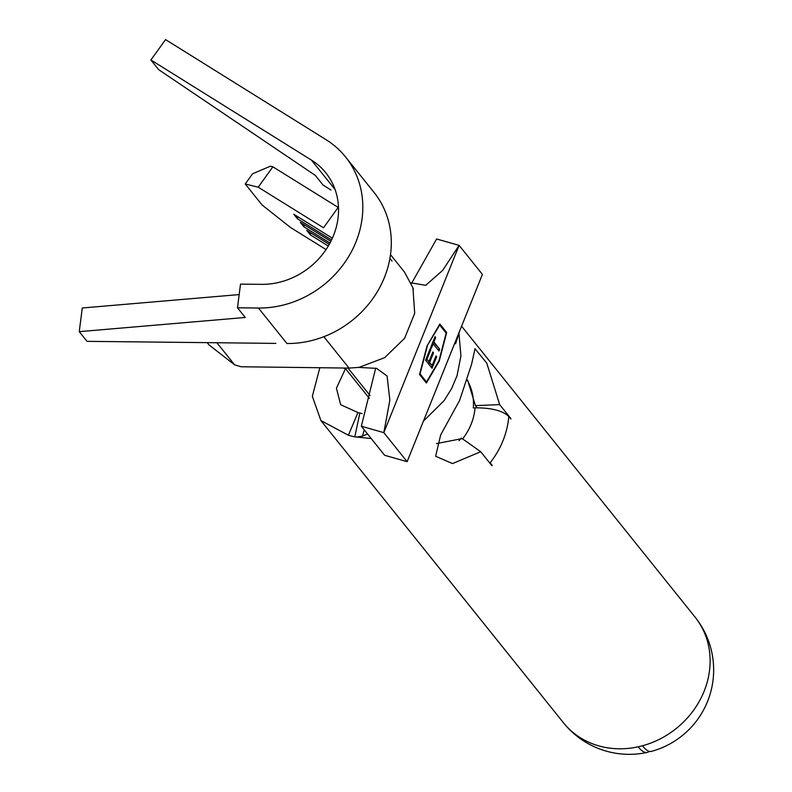<?xml version="1.0" encoding="UTF-8"?>
<svg xmlns="http://www.w3.org/2000/svg" width="792" height="792" viewBox="0 0 792 792"><rect width="100%" height="100%" fill="white"/><g stroke="black" fill="none" stroke-linecap="round" stroke-linejoin="round"><path stroke-width="1.19" d="M461.815 438.857L461.192 438.085A55.43 49.302 141.2 0 1 459.053 440.669M467.607 380.061L475.438 405.623L477.17 407.781M480.714 451.727L452.519 463.577L435.63 456.271L440.659 434.937L459.608 400.435L471.537 364.439L475.012 348.718L486.823 363.221L499.653 404.613L510.87 418.592A84.388 75.052 141.2 0 1 510.84 419.017L508.771 416.434A84.388 75.052 141.2 0 1 490.139 462.775L492.208 465.359A84.388 75.052 141.2 0 1 491.931 465.706L480.714 451.727L462.182 438.59L436.461 443.609M371.181 438.52L354.796 436.867A84.388 75.052 -38.8 0 1 349.727 435.62A84.388 75.052 -38.8 0 1 348.391 435.224L357.954 412.543A59.053 52.519 -38.8 0 0 358.885 412.82A59.053 52.519 -38.8 0 0 359.845 413.077L362.132 413.572M348.005 368.082L370.121 395.644M348.391 435.224L320.908 420.572L312.345 396.356L319.82 367.736M649.262 751.361A84.388 18.84 -102.3 0 1 647.232 752.4A84.388 18.84 -102.3 0 1 638.124 746.826A84.388 75.052 -38.8 0 0 642.421 745.777A84.388 17.008 74.9 0 0 651.331 751.4A84.388 84.388 0 0 0 695.079 617.126A84.388 75.052 141.2 0 1 704.147 691.198A84.388 75.052 141.2 0 1 642.421 745.777M423.443 421.096L444.134 400.613L451.608 388.605L457.053 375.646L460.924 355.925L458.905 332.947M258.222 187.199L323.522 227.779L338.184 207.405L272.864 166.815L258.222 187.199L245.243 183.992L252.559 173.794L270.379 166.201L272.864 166.815M432.046 368.25L425.581 360.192L430.195 348.708L430.858 349.529L426.977 359.192L428.967 361.667L432.848 352.014L433.511 352.836L429.63 362.498L432.125 365.597L436.006 355.945L436.669 356.766L432.046 368.25M427.284 346.262L420.057 373.913L426.532 381.982L438.936 360.776L446.173 333.125L439.699 325.057L426.947 346.163M433.165 343.787L431.383 348.223L430.719 347.401L435.016 336.699L435.679 337.531L433.897 341.966L439.708 349.203L438.976 351.024L433.165 343.787L432.363 343.56L430.789 347.48M492.208 465.359L490.911 464.429M475.438 405.623L499.653 404.613M369.389 398.396L345.5 368.627L343.144 368.023M354.796 436.867L359.845 413.077M357.954 412.543L340.669 404.712L336.422 388.238L345.5 368.627M462.617 438.897A57.242 50.906 -38.8 0 0 475.052 407.84L473.319 407.91A55.43 49.302 141.2 0 0 467.438 380.606M475.052 407.84C491.248 407.751 502.494 410.622 508.771 416.434M461.192 438.085L462.053 438.689M364.251 429.888L362.498 436.115L356.38 437.154M367.518 433.957L362.498 436.115M375.685 368.161L361.34 426.254L384.645 455.291L407.128 461.677L383.823 432.64L459.103 245.371L482.407 274.398L407.128 461.677M361.34 426.254L383.823 432.64L389.852 400.267L387.07 375.982L376.547 368.369L358.746 367.429M411.622 283.259L436.62 238.986L459.103 245.371L442.649 270.389L425.73 285.318L411.038 282.843M426.393 383.031L439.213 361.122L446.688 332.541L439.837 324.017L427.017 345.926L419.542 374.497L426.393 383.031M390.496 254.648L404.494 272.082L412.939 287.833L414.691 313.345L404.603 338.303L384.714 357.618L359.103 367.369L349.044 368.092L324.067 336.976M207.197 342.639L209.029 344.926L234.63 364.845L241.065 366.755L349.044 368.092M245.243 183.992L262.073 204.96L290.595 227.532L326.047 249.559M328.284 246.015L310.365 234.877L306.732 230.363L329.254 244.352M329.977 243.025L303.89 226.819L300.267 222.295L330.868 241.312M331.541 239.956L297.416 218.75L293.792 214.236L332.353 238.194M234.63 364.845L216.899 342.748M297.911 216.79L297.416 218.75M304.375 224.859L303.89 226.819M310.85 232.917L310.365 234.877M445.797 332.66L439.58 324.463M445.886 332.313L446.688 332.541M419.631 374.161L426.532 381.982M429.987 349.223L430.858 349.529M430.056 349.302L426.175 358.964L426.977 359.192M426.175 358.964L428.967 361.667M432.64 352.529L433.511 352.836M432.709 352.608L428.828 362.271L429.63 362.498M428.828 362.271L432.125 365.597M435.798 356.459L436.669 356.766M435.867 356.539L431.452 367.508M434.808 337.214L435.679 337.531M434.877 337.303L433.095 341.738L433.897 341.966M433.095 341.738L439.708 349.203M438.907 348.975L438.382 350.282M345.56 156.945L374.042 192.436A96.832 86.12 141.2 0 1 378.2 290.258A96.832 86.12 141.2 0 1 286.932 343.51L258.449 308.029A96.832 86.12 -38.8 0 0 349.717 254.767A96.832 86.12 -38.8 0 0 345.56 156.945A96.832 86.12 -38.8 0 0 326.106 139.719L165.568 39.6L150.896 59.974L311.434 160.093A71.488 63.588 141.2 0 1 325.789 172.814A71.488 63.588 141.2 0 1 328.868 245.035A71.488 63.588 141.2 0 1 261.479 284.348L240.52 284.12L237.481 307.801L258.449 308.029M150.896 59.974L158.667 69.646L315.315 175.398L323.087 185.071L331.036 190.04M275.863 343.391L87.021 341.342L79.249 331.66L245.253 317.473L237.481 307.801M239.184 294.584L82.279 307.989L79.249 331.66M638.124 746.826A84.388 75.052 141.2 0 1 598.752 745.876A84.388 75.052 141.2 0 1 563.458 722.769L320.899 420.572M392.06 261.093L389.912 258.41M335.105 189.575L311.434 160.093M695.079 617.126L461.578 326.205M563.458 722.769A84.388 84.388 0 0 0 647.232 752.4M459.835 330.541L455.568 343.777L455.727 340.768M429.67 405.593L431.293 401.544M412.939 287.833L413.404 289.367"/></g></svg>

